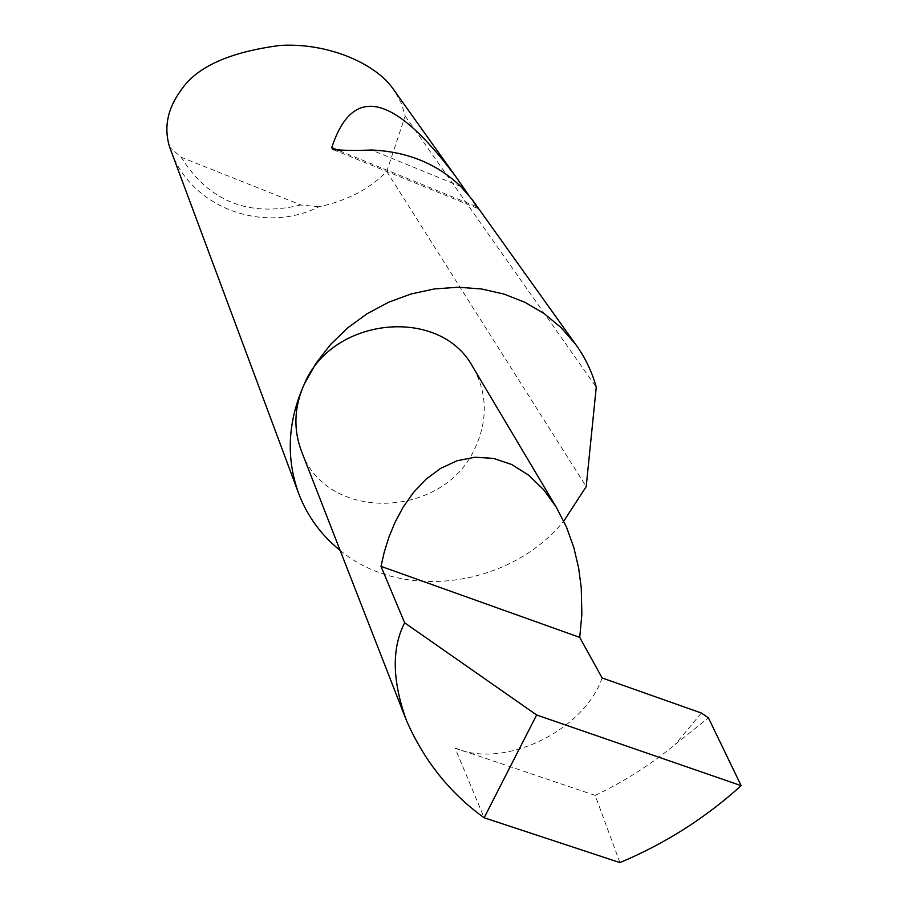 <?xml version="1.0" encoding="UTF-8"?>
<svg xmlns="http://www.w3.org/2000/svg" width="908" height="908" viewBox="0 0 908 908"><rect width="100%" height="100%" fill="white"/><g stroke="black" fill="none" stroke-linecap="round" stroke-linejoin="round"><path stroke-width="0.68" stroke-dasharray="4.54 3.41" d="M468.403 194.755L477.404 208.318L472.001 199.34M171.226 151.557C191.622 208.136 264.228 234.4 318.867 206.797C346.345 200.918 368.523 189.59 385.435 172.792L386.74 171.419L405.184 116.031L401.608 103.841L394.628 91.05M405.184 116.031L596.25 387.171M340.137 550.418C402.38 602.152 510.024 587.238 563.789 521.09M473.556 368.171C487.335 393.8 487.834 420.393 475.088 447.95C444.012 519.104 326.869 522.838 301.774 452.014M619.914 862.6L595.194 795.408C623.83 781.777 650.457 764.831 675.075 744.56L708.422 717.842M602.14 677.958C583.447 731.156 504.008 769.416 455.044 748.056L484.134 817.756M386.74 171.419L586.205 486.597M318.867 206.797L300.889 204.97L181.169 157.243L169.671 147.221M300.889 204.97C248.735 217.443 208.829 201.531 181.169 157.243M595.194 795.408L455.044 748.056M701.396 713.03L675.075 744.56M460.878 186.56L371.52 150.013M476.076 206.434L338.627 150.456M298.085 491.898L299.095 494.633M406.478 720.555L405.343 717.649M477.404 208.318L333.656 149.797"/><path stroke-width="1.36" d="M563.789 521.09L586.205 486.597L596.25 387.171C591.948 371.542 584.99 357.15 575.377 344.007L472.001 199.34L460.878 186.56C437.134 163.746 407.351 151.568 371.52 150.013C355.482 150.694 342.543 150.49 332.669 149.4L331.749 147.652C352.565 83.979 394.038 93.819 456.168 177.185L468.403 194.755M394.628 91.05L393.255 89.12C376.627 64.638 329.922 42.642 280.413 45.4C229.872 51.949 196.854 66.738 181.362 89.767C167.469 108.438 163.576 127.585 169.671 147.221L298.085 491.898M575.377 344.007L561.133 327.652L544.244 313.669L525.062 302.375L504.008 294.079L481.569 288.982L458.245 287.234L434.591 288.903L411.154 293.942L388.511 302.273L367.195 313.669L347.696 327.879L330.489 344.563L315.973 363.314L304.475 383.687C287.518 421.425 285.725 458.404 299.095 494.633C307.823 516.845 321.5 535.436 340.137 550.418M579.724 637.382L581.858 614.41L581.256 587.76L578.68 568.226L573.89 547.774L566.49 527.071L556.229 507.107L543.665 489.707L528.638 475.168L511.681 464.499L493.521 458.415L475.054 457.223L457.178 460.731L440.652 468.358L425.988 479.254L413.492 492.454L403.22 507.05L395.059 522.259L388.806 537.479L384.209 552.28L380.997 566.354L579.724 637.382L602.14 677.958L701.396 713.03L708.422 717.842L741.144 785.658C705.266 818.119 664.849 843.77 619.914 862.6L484.134 817.756C450.016 793.206 424.127 760.813 406.478 720.555C392.165 680.818 391.564 648.233 404.65 622.809L380.997 566.354M405.343 717.649L301.774 452.014C293.159 429.632 294.067 406.863 304.475 383.687C332.646 316.642 439.744 306.268 472.444 366.287L473.556 368.171M484.134 817.756L536.639 714.982L741.144 785.658M536.639 714.982L404.65 622.809M338.627 150.456L331.749 147.652M393.255 89.12L456.168 177.185M556.229 507.107L472.444 366.287M333.656 149.797L332.669 149.4"/></g></svg>
